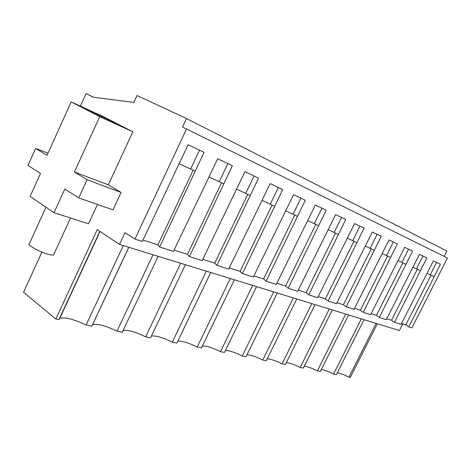 <?xml version="1.0" encoding="UTF-8"?>
<svg xmlns="http://www.w3.org/2000/svg" width="471" height="471" viewBox="0 0 471 471"><rect width="100%" height="100%" fill="white"/><g stroke="black" fill="none" stroke-linecap="round" stroke-linejoin="round"><path stroke-width="0.71" d="M41.925 252.097L23.55 292.244L55.849 319.038L97.267 229.624L119.481 244.431L399.367 330.56L402.752 323.883M80.353 106.122L86.034 93.611L93.311 97.214L133.852 102.431L137.043 95.507L186.504 118.539L182.501 127.093L186.51 129.007L134.936 239.091L124.98 232.656L119.481 244.431M54.012 212.709L30.097 196.372L40.494 173.428L27.977 165.409L35.643 148.406L47.006 155.324L71.192 101.913L104.238 117.079L132.851 131.786L108.348 184.826L121.053 192.439L112.975 209.848L78.739 197.926L64.839 189.018L54.012 212.709L88.524 223.796L97.462 204.443M376.052 323.383L348.97 377.118L350.306 377.389L377.336 323.777M348.97 377.118C343.889 374.616 340.015 373.167 337.354 372.767M321.299 369.558C324.077 369.9 328.181 371.407 333.603 374.074L336.418 374.633L364.018 319.679M345.749 314.057L317.377 370.86L320.351 371.448L348.605 314.94M317.377 370.86C311.578 368.01 307.227 366.444 304.325 366.167M329.288 308.994L300.221 367.462L303.371 368.087L332.308 309.924M300.221 367.462C294.01 364.413 289.388 362.788 286.344 362.588M311.843 303.624L282.052 363.859L285.385 364.519L315.052 304.613M282.052 363.859C275.382 360.592 270.46 358.908 267.275 358.802M293.333 297.931L262.777 360.038L266.315 360.745L296.736 298.973M262.777 360.038C255.594 356.529 250.337 354.781 247.004 354.798M273.645 291.873L242.288 355.982L246.056 356.73L277.266 292.986M242.288 355.982C234.54 352.202 228.918 350.395 225.415 350.554M252.674 285.414L220.475 351.66L224.49 352.455L256.536 286.603M220.475 351.66C212.085 347.58 206.057 345.708 202.389 346.044M230.284 278.526L197.202 347.045L201.488 347.898L234.411 279.798M197.202 347.045C188.088 342.635 181.606 340.704 177.755 341.251M206.333 271.155L172.315 342.117L176.908 343.023L210.749 272.515M172.315 342.117C162.377 337.33 155.395 335.34 151.356 336.141M180.64 263.248L145.645 336.83L150.567 337.807L185.386 264.708M145.645 336.83C134.771 331.625 127.223 329.576 122.99 330.695M153.022 254.752L116.985 331.148L122.277 332.202L158.126 256.324M116.985 331.148C105.221 325.549 97.073 323.436 92.522 324.807L92.428 324.872M123.243 245.585L86.111 325.031L91.821 326.162L128.754 247.281M86.111 325.031C73.653 319.114 64.868 316.889 59.764 318.361L59.399 318.632M55.849 319.038L58.928 319.644L99.87 231.355M386.762 318.72L391.525 320.256L394.445 322.305L401.027 324.419L433.373 260.946L440.432 264.29L408.751 326.898L411.889 327.898L447.45 258.008L186.51 129.007M371.148 313.68L376.411 315.382L379.302 317.454L386.273 319.685L419.437 254.34L426.903 257.878L394.445 322.305M354.581 308.334L360.403 310.212L363.253 312.308L370.648 314.675L404.666 247.346L412.584 251.096L379.302 317.454M336.977 302.653L343.418 304.731L346.214 306.845L354.068 309.359L388.993 239.916L397.394 243.896L363.253 312.308M318.231 296.6L325.355 298.902L328.093 301.034L336.447 303.713L372.325 232.02L381.263 236.254L346.214 306.845M298.231 290.142L306.115 292.691L308.776 294.84L317.69 297.696L354.569 223.607L364.095 228.117L328.093 301.034M276.842 283.242L285.579 286.062L288.152 288.223L297.672 291.278L335.611 214.623L345.791 219.445L308.776 294.84M253.916 275.841L263.613 278.973L266.068 281.146L276.271 284.413L315.329 205.015L326.226 210.172L288.152 288.223M229.289 267.893L240.057 271.367L242.382 273.545L253.327 277.06L293.574 194.706L305.267 200.246L266.068 281.146M202.754 259.327L214.735 263.195L216.895 265.373L228.682 269.153L270.183 183.619L282.765 189.583L242.382 273.545M174.087 250.072L187.44 254.387L189.407 256.56L202.13 260.64L244.967 171.674L258.538 178.103L216.895 265.373M143.013 240.045L157.932 244.861L159.663 247.022L173.44 251.437L217.696 158.751L232.38 165.71L189.407 256.56M134.936 239.091L142.348 241.47L188.112 144.732L204.055 152.286L159.663 247.022M408.751 326.898L405.814 324.872L401.504 323.477M444.1 256.348L446.832 250.972L186.504 118.539M86.034 93.611L93.682 97.267M71.192 101.913L99.728 116.649L132.851 131.786M99.728 116.649L74.418 172.021L108.348 184.826M74.418 172.021L87.088 179.739L121.053 192.439M87.088 179.739L78.739 197.926M35.643 148.406L47.977 153.187M112.575 122.283L118.857 125.009C122.277 126.24 103.496 116.932 91.851 111.609L85.145 108.683C81.277 107.241 100.9 116.973 112.575 122.283M333.603 374.074L361.316 318.849M391.525 320.256L417.377 269.141M376.411 315.382L402.917 262.747M360.403 310.212L387.586 255.977M343.418 304.731L371.313 248.788M325.355 298.902L354.004 241.14M306.115 292.691L335.558 232.998M285.579 286.062L315.864 224.296M263.613 278.973L294.775 214.982M240.057 271.367L272.156 204.997M214.735 263.195L247.823 194.252M187.44 254.387L221.576 182.666M157.932 244.861L193.187 170.137M405.814 324.872L431.047 275.182M195.147 171.161L179.186 163.743M190.684 168.83L199.498 150.131M223.76 183.802L209.065 176.955M219.333 181.5L227.864 163.567M250.189 195.477L236.613 189.142M245.803 193.204L254.063 175.983M274.675 206.292L262.088 200.41M270.336 204.055L278.343 187.487M297.419 216.342L285.726 210.861M293.133 214.14L300.904 198.179M318.608 225.697L307.71 220.587M314.375 223.531L321.917 208.135M338.384 234.44L328.216 229.654M334.21 232.309L341.546 217.431M356.9 242.618L347.38 238.132M352.785 240.522L359.915 226.139M374.262 250.289L365.331 246.068M370.206 248.223L377.147 234.305M390.577 257.496L382.187 253.522M386.579 255.465L393.338 241.976M405.937 264.278L398.036 260.534M401.998 262.288L408.587 249.2M420.42 270.678L412.973 267.139M416.547 268.717L422.97 256.018M434.109 276.724L427.073 273.374M430.288 274.799L436.558 262.453M53.924 254.116L53.547 254.923C52.705 255.223 50.992 255.023 48.407 254.334C39.411 252.038 25.911 244.302 29.438 243.507L45.97 207.216M128.813 247.304L92.522 324.807M100.052 231.479L59.764 318.361M70.503 218.008L53.547 254.923"/></g></svg>
